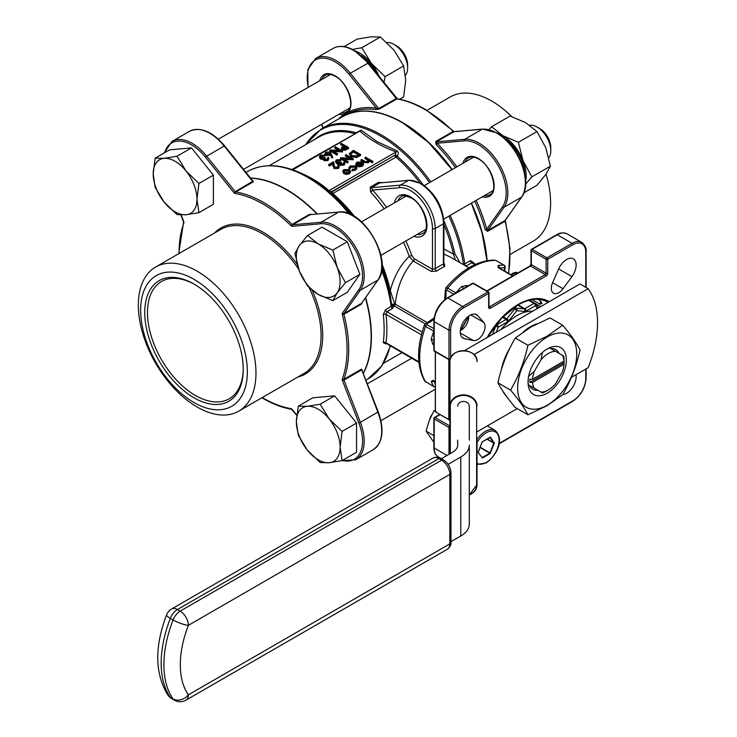 <?xml version="1.0" encoding="UTF-8"?>
<svg xmlns="http://www.w3.org/2000/svg" width="737" height="737" viewBox="0 0 737 737"><rect width="100%" height="100%" fill="white"/><g stroke="black" fill="none" stroke-linecap="round" stroke-linejoin="round"><path stroke-width="1.11" d="M548.835 157.746A19.346 11.166 -120 0 0 550.788 150.735A19.346 11.166 -120 0 0 537.107 127.04L537.107 127.04A19.346 11.166 -120 0 0 529.746 125.272M539.843 128.616L537.107 127.04L539.843 128.616A15.477 8.936 60 0 1 550.788 147.575L550.788 150.735M536.969 131.564L518.415 142.278L502.91 135.728L491.561 126.773L510.115 116.068L525.619 122.618L536.969 131.564L545.758 147.667L550.392 166.175L545.758 174.522L536.969 185.273L523.915 192.808M332.829 250.092L318.237 243.929A30.954 17.872 60 0 0 299.286 245.624A30.954 17.872 -120 0 0 296.348 256.568A30.954 17.872 -120 0 0 299.286 270.894L307.559 286.048L318.237 294.478L332.829 300.641L337.196 292.782L345.469 282.667L359.923 274.311L347.293 241.745L322.014 227.153L307.559 235.499L299.286 245.624L294.92 253.482L299.286 270.894A30.954 17.872 -120 0 0 318.237 294.478A30.954 17.872 -120 0 0 337.196 292.782A30.954 17.872 -120 0 0 337.196 267.503L332.829 250.092L347.293 241.745M405.479 75.34A19.346 11.166 -120 0 0 407.635 68.08A19.346 11.166 -120 0 0 393.954 44.386L393.954 44.386A19.346 11.166 -120 0 0 386.897 42.58M396.69 45.97L393.954 44.386L396.69 45.97A15.477 8.936 60 0 1 407.635 64.92L407.635 68.08M344.078 46.624L357.132 39.089L370.831 36.85L380.384 37.007L394.092 50.273L403.636 65.943L405.719 80.241L403.636 96.943L399.657 99.246M177.037 156.235L164.139 158.344A30.954 17.872 -120 0 0 153.195 173.914A30.954 17.872 60 0 0 164.139 202.122A30.954 17.872 -120 0 0 175.084 211.823A30.954 17.872 -120 0 0 186.028 214.753L198.926 212.652L213.38 204.296L213.38 175.12L191.5 147.888L169.611 149.841L155.148 158.188L153.195 173.914L155.148 187.373L164.139 202.122L177.037 214.605L186.028 214.753A30.954 17.872 -120 0 0 196.963 199.183L198.926 183.467L186.028 170.984L177.037 156.235L191.5 147.888M504.504 138.289A30.954 17.872 60 0 1 524.744 173.352M361.342 55.643A30.954 17.872 60 0 1 376.266 72.862M342.079 431.421L329.181 418.938A30.954 17.872 -120 0 0 318.237 409.228A30.954 17.872 -120 0 0 307.292 406.299L298.31 406.151L312.764 397.805L334.653 395.843L356.542 423.075L356.542 452.26L342.079 460.607L340.125 447.147L342.079 431.421L356.542 423.075M298.31 406.151L296.348 421.868A30.954 17.872 -120 0 0 307.292 450.077A30.954 17.872 -120 0 0 329.181 462.716A30.954 17.872 -120 0 0 340.125 447.147A30.954 17.872 60 0 0 329.181 418.938L320.19 404.198L307.292 406.299A30.954 17.872 -120 0 0 296.348 421.868L298.31 435.337L307.292 450.077L320.19 462.56L329.181 462.716L342.079 460.607M510.179 254.44L533.376 241.045A83.189 48.025 -120 0 0 546.043 174.116M511.681 116.575A83.189 48.025 -120 0 0 491.782 101.089A83.189 48.025 -120 0 0 450.187 96.962L426.999 110.357M193.997 402.54A75.45 43.557 -120 0 0 247.346 371.734A75.45 43.557 -120 0 0 193.997 279.332A75.45 43.557 -120 0 0 140.647 310.13A75.45 43.557 -120 0 0 193.997 402.54M197.157 271.188A83.189 48.025 60 0 1 251.501 344.492A83.189 48.025 60 0 1 238.742 411.154A83.189 48.025 60 0 1 197.157 407.036A83.189 48.025 60 0 1 142.812 333.723A83.189 48.025 60 0 1 155.562 267.07A83.189 48.025 60 0 1 197.157 271.188M243.238 369.366A69.646 40.213 60 0 1 193.997 397.796A69.646 40.213 60 0 1 144.747 312.506A69.646 40.213 60 0 1 193.997 284.067A69.646 40.213 60 0 1 243.238 369.366M194.688 284.473A67.712 39.089 -120 0 0 161.504 281.506A67.712 39.089 -120 0 0 147.483 312.506A67.712 39.089 -120 0 0 177.037 380.642A67.712 39.089 -120 0 0 229.216 398.781A67.712 39.089 -120 0 0 243.238 368.564M341.194 112.982A21.281 12.289 -120 0 0 344.63 112.881A1.161 0.93 76.6 0 0 344.28 114.401A22.442 12.953 60 0 1 339.121 114.18M363.258 373.272A119.947 69.25 -120 0 0 365.423 297.914M316.956 213.988A119.947 69.25 -120 0 0 286.334 189.685A119.947 69.25 -120 0 0 250.626 178.179M311.834 214.439L309.549 214.338L292.045 224.444A1.161 0.673 60 0 0 292.313 224.656A1.161 0.673 60 0 0 292.727 224.767L321.111 222.233A40.627 23.455 60 0 1 355.787 247.521A40.627 23.455 60 0 1 360.356 290.194L343.967 313.511L361.471 303.404L377.86 280.088L360.356 290.194A1.161 0.912 35.1 0 1 358.818 289.788A39.466 22.783 -120 0 0 354.386 248.332A39.466 22.783 -120 0 0 320.706 223.762L292.313 226.296A1.161 0.912 -95.1 0 1 292.727 224.767L310.24 214.651L338.928 212.026A1.161 0.912 -95.1 0 0 338.624 212.118L321.111 222.233A1.161 0.912 -95.1 0 0 320.706 223.762M309.549 214.338A1.161 0.673 60 0 0 310.24 214.651L338.624 212.118A40.627 23.455 -120 0 1 373.3 237.415A40.627 23.455 -120 0 1 377.86 280.088A1.161 0.912 35.1 0 0 378.099 279.876L361.471 303.404A1.161 0.673 -120 0 0 361.416 304.16L362.457 302.124M362.097 370.287A1.161 0.866 22.1 0 1 362.328 370.094L361.416 369.163A1.161 0.673 -120 0 0 361.471 369.983L362.134 370.37M402.605 122.876A119.56 69.029 60 0 1 451.919 169.676M471.265 203.191A119.56 69.029 60 0 1 486.835 260.714M429.708 419.362A8.899 5.141 -60 0 1 431.707 414.977M564.017 361.075A22.322 12.888 120 0 0 562.303 355.252L563.704 356.063A25.482 14.712 -60 0 1 564.081 360.043L564.081 361.038A24.257 14.003 120 0 0 564.026 359.49L564.017 361.075L532.565 379.233L529.829 379.242A24.257 14.003 120 0 0 529.829 382.402L532.565 382.392L564.017 364.235L564.026 362.65A24.257 14.003 120 0 0 564.081 361.038M559.116 353.41A22.902 13.22 120 0 0 555.698 349.559A22.902 13.22 120 0 0 550.65 348.518L549.701 347.975L550.65 348.518M546.624 349.329A25.482 14.712 -60 0 1 549.701 347.975L555.56 351.356A22.322 12.888 120 0 0 541.022 359.748L534.279 371.439A22.322 12.888 120 0 0 532.565 379.233M547.195 348.988L547.195 348.988A27.085 15.634 120 0 0 528.051 382.162A27.085 15.634 120 0 0 547.195 393.217A27.085 15.634 120 0 0 566.348 360.043A27.085 15.634 120 0 0 547.195 348.988M532.565 382.392A22.322 12.888 120 0 0 534.279 388.215L541.022 392.112A22.322 12.888 120 0 0 548.291 389.965L546.062 391.255A25.482 14.712 -60 0 1 542.432 392.922L529.369 385.377A22.902 13.22 120 0 0 532.787 389.237A22.902 13.22 120 0 0 537.844 390.269M546.062 391.255L548.291 389.965A22.322 12.888 120 0 0 555.56 383.719L562.303 372.038A22.322 12.888 120 0 0 564.017 364.235M547.195 336.984A41.788 24.128 120 0 0 517.65 388.159A41.788 24.128 120 0 0 547.195 405.221A41.788 24.128 120 0 0 576.749 354.046A41.788 24.128 120 0 0 547.195 336.984M547.001 336.238L527.932 345.294C524.376 361.508 518.581 376.432 510.557 390.076C518.581 399.601 524.376 407.847 527.932 414.793L547.001 405.737L562.681 394.728C570.705 381.093 576.5 366.169 580.056 349.946C576.5 343 570.705 334.755 562.681 325.229L547.001 336.238M527.932 414.793L515.301 407.506C507.277 397.971 501.482 389.735 497.926 382.779C501.482 366.565 507.277 351.641 515.301 337.997L530.981 326.988L550.051 317.933L562.681 325.229M534.951 324.805A42.562 24.57 120 0 0 530.778 326.878A42.562 24.57 120 0 0 526.264 329.881M508.097 351.89A42.562 24.57 120 0 0 502.404 366.446M503.647 392.314A42.562 24.57 120 0 0 505.895 395.529M536.785 323.856A42.562 24.57 120 0 0 530.511 326.721A42.562 24.57 120 0 0 523.417 331.788M510.022 347.846A42.562 24.57 120 0 0 501.307 369.9M502.837 391.098A42.562 24.57 120 0 0 506.291 396.082M532.722 311.226A46.431 26.808 120 0 0 516.83 315.657A46.431 26.808 120 0 0 500.939 329.577M510.824 274.698L512.648 273.418A1.935 0.921 52.5 0 1 513.606 273.519A23.215 13.404 -60 0 1 511.414 275.03M444.632 299.756L445.332 290.102A1.935 1.281 -8.8 0 0 445.894 290.839A23.215 13.404 -60 0 1 445.535 299.065M469.838 315.381A13.542 7.821 120 0 0 460.984 327.311A13.542 7.821 120 0 0 463.066 338.163A13.542 7.821 120 0 0 464.448 338.688L473.347 340.531A10.64 6.145 120 0 0 482.892 333.972A10.64 6.145 120 0 0 483.794 322.428L477.751 315.648A13.542 7.821 120 0 0 476.609 314.708A13.542 7.821 120 0 0 469.838 315.381M566.56 259.535A13.542 7.821 120 0 0 558.637 268.95L552.603 282.704A10.64 6.145 120 0 0 553.505 293.206A10.64 6.145 120 0 0 563.05 288.738L571.94 276.633A13.542 7.821 120 0 0 573.331 258.862A13.542 7.821 120 0 0 566.56 259.535M532.178 299.618L540.239 304.27L541.898 303.404A1.935 1.474 153.7 0 1 541.419 302.907A1.935 1.474 153.7 0 1 541.419 302.898L539.3 299.379M462.55 264.15L464.798 263.92L470.381 260.686L473.55 262.473A119.947 69.25 60 0 1 473.642 263.22M386.133 343.534L385.571 343.857L383.268 342.576A1.935 1.262 -172.3 0 1 385.995 342.797L386.916 343.331M383.268 342.576A119.947 69.25 -120 0 0 383.268 314.598L385.571 309.66L391.163 306.426A119.947 69.25 -120 0 0 381.692 270.295M293.593 169.381L292.865 169.805C307.569 175.277 319.609 182.232 328.978 190.653L332.249 191.712L332.194 193.877L308.619 177.285A119.376 68.919 60 0 1 350.526 214.347M385.571 309.66A1.935 1.115 -120 0 0 386.916 311.742L392.508 308.508L393.632 306.924A1.935 1.575 -0.8 0 1 391.706 305.551L389.716 291.253A114.705 66.229 -120 0 0 382.042 266.25M357.159 132.163L361.13 130.145L377.012 141.605L396.828 150.753C398.524 152.071 398.726 153.83 397.436 156.041L395.898 155.765L395.815 157.184A1.548 0.894 60 0 1 394.995 155.479L395.898 155.765M487.093 260.668A119.947 69.25 -120 0 0 471.468 203.071M452.122 169.565A119.947 69.25 -120 0 0 402.605 122.563A119.947 69.25 -120 0 0 342.631 116.621A119.947 69.25 -120 0 0 342.502 116.695M476.157 200.363A121.108 69.923 60 0 1 486.752 229.198L485.167 229.566L487.535 231.335A1.161 0.673 60 0 1 487.599 230.589L486.752 229.198L502.459 206.857A39.466 22.783 -120 0 0 478.285 144.572A39.466 22.783 -120 0 0 464.338 140.831A1.161 0.912 -95.1 0 1 464.743 139.302A40.627 23.455 60 0 1 479.105 143.153A40.627 23.455 60 0 1 503.988 207.272L521.501 197.166A40.627 23.455 -120 0 0 496.618 133.038A40.627 23.455 -120 0 0 482.256 129.196A1.161 0.912 -95.1 0 1 482.91 129.15M435.678 141.513L436.028 144.452L437.142 143.264L436.359 141.836L464.743 139.302L482.256 129.196L453.872 131.73L436.359 141.836A1.161 0.673 -120 0 1 435.954 141.725A1.161 0.673 -120 0 1 435.678 141.513L453.191 131.407A119.947 69.25 -120 0 0 425.037 109.61A119.947 69.25 -120 0 0 396.893 98.905L379.38 109.012A1.161 0.673 60 0 1 379.113 108.91A1.161 0.673 60 0 1 378.698 108.551L376.285 108.127L349.08 74.29A39.466 22.783 -120 0 0 335.132 61.917A39.466 22.783 -120 0 0 308.259 87.325M550.392 166.175L531.838 176.88L523.049 160.786L518.415 142.278M525.638 184.176L531.838 176.88M491.561 126.773L489.046 129.629M498.138 133.544A32.889 18.987 60 0 1 502.91 135.728A32.889 18.987 60 0 1 523.049 160.786A32.889 18.987 60 0 1 525.674 181.238M332.829 300.641L347.293 292.294L359.923 274.311M345.469 282.667L337.196 267.503A30.954 17.872 -120 0 0 318.237 243.929L307.559 235.499M403.636 65.943L385.082 76.648L371.384 63.382L361.83 47.721L352.415 49.443M383.968 82.452L385.082 76.648M380.384 37.007L361.83 47.721M354.976 50.89A32.889 18.987 60 0 1 371.384 63.382A32.889 18.987 60 0 1 379.279 76.62M198.926 183.467L213.38 175.12M198.926 212.652L196.963 199.183A30.954 17.872 -120 0 0 186.028 170.984A30.954 17.872 -120 0 0 164.139 158.344L155.148 158.188M320.19 404.198L334.653 395.843M319.775 80.674A22.442 12.953 60 0 1 335.132 75.819A22.442 12.953 60 0 1 349.218 93.848A22.442 12.953 60 0 1 348.094 112.199A121.108 69.923 60 0 1 376.285 108.127A1.161 0.866 97.9 0 1 375.75 109.656L379.38 109.012M563.704 356.063L549.701 347.975M527.932 345.294L515.301 337.997M510.557 390.076L497.926 382.779M477.023 431.836L517.236 408.62M571.433 377.335L588.154 367.671A94.797 54.731 -60 0 0 588.154 288.692L474.379 354.386L474.379 355.114M457.677 440.081L457.677 445.157A17.412 10.051 180 0 1 452.573 452.269L441.399 458.718M469.285 440.081L469.285 406.17A5.804 4.735 0 0 0 463.481 401.425A5.804 4.735 0 0 0 457.677 406.17M448.124 464.319L460.782 457.004A29.019 16.758 0 0 0 469.285 445.157L469.285 524.136A29.019 16.758 0 0 1 460.782 535.983L450.97 541.649M588.154 288.692L579.955 283.957L466.171 349.642A29.019 16.758 0 0 0 464.605 350.628M468.631 316.155A10.64 6.145 -60 0 1 460.33 330.535M327.753 158.768L327.652 157.663L328.306 157.294L328.905 158.381L328.011 160.555L324.013 160.694L323.368 159.339L320.245 158.943L319.305 156.659L320.42 155.203L324.962 155.037L324.317 156.364L322.751 156.115L320.411 157.221M328.905 158.381L328.011 160.555M324.962 155.037L321.148 155.636L320.263 156.751L320.835 157.589L325.339 157.617L324.501 159.247M332.663 156.917L332.663 157.865L331.77 157.93L330.766 155.129L325.791 155.608L324.86 154.365L325.837 152.071L330.231 152.08L332.663 156.917L331.77 156.981L330.766 154.19L325.791 154.659L324.86 153.416M338.228 166.626L337.675 165.171L338.329 164.793L339.361 166.212L338.384 168.497L334.045 168.515L332.783 164.01L329.421 165.954L328.674 165.53L328.674 164.581L333.594 161.735L334.635 167.161L337.675 167.106L338.384 166.147L337.675 165.171M339.361 166.212L338.384 168.497M343.903 163.384L343.801 162.278L344.455 161.9L345.054 162.997L344.151 165.162L340.162 165.3L339.517 163.955L336.394 163.55L335.455 161.265L336.56 159.809L341.111 159.653L340.466 160.97L338.891 160.721L336.56 161.827M345.054 162.997L344.151 165.162M341.111 159.653L337.297 160.242L336.413 161.357L336.984 162.195L341.48 162.223L340.641 163.863M349.172 158.179L345.285 155.94L345.939 154.613L353.18 158.796L353.18 159.736L344.363 159.385M353.18 158.796L342.558 158.344L348.26 161.633L347.606 162.951L340.374 158.777L340.522 157.746L350.969 158.271L345.285 154.991M360.605 154.503L360.605 155.452L356.579 157.469L350.95 156.741L349.301 153.674L353.364 150.33L360.605 154.503L356.579 156.53L350.95 155.793L349.301 153.674M355.188 166.276L350.812 166.369L349.826 168.018L348.923 168.128L350.176 165.991L355.778 165.871L356.92 168.377L355.603 170.127L351.936 170.809L352.139 169.353L354.994 168.782L356.017 167.428L355.188 166.276L355.188 167.225L350.812 167.317L349.826 168.966L348.923 169.068L348.85 167.704L348.923 169.068M355.907 167.907L355.188 167.225M360.54 163.006L357.648 163.374L356.809 164.176M356.699 163.632L356.819 165.143L355.934 165.3L355.741 163.642L355.934 164.351L356.92 162.094L362.3 162.131L363.461 163.503L363.488 164.747L362.383 166.212L359.205 166.848L356.8 166.12L356.8 165.171L361.526 162.435L357.648 162.426L356.819 164.194L355.934 164.351L355.934 165.3M397.436 156.041L395.336 154.871L396.064 151.923C381.37 146.451 369.329 139.496 359.951 131.075L291.391 169.777M373.042 161.467L372.388 161.845L369.255 160.04L368.334 161.827L363.673 161.421L360.973 159.865L361.618 159.487L365.386 161.578L367.8 161.385L368.196 159.542L364.962 157.561L365.616 157.184L373.042 161.467L372.388 162.794L369.301 161.016M368.334 161.827L368.334 162.776L369.301 161.357L369.255 160.04M368.334 162.776L363.673 162.37L360.973 160.813L360.973 159.865M368.426 160.795L364.962 158.51L364.962 157.561M350.462 171.371L350.462 172.218L350.462 171.131L349.32 172.808L346.445 173.462L343.838 172.799L342.696 171.177L343.847 169.648L349.31 169.63L350.462 171.131M350.462 172.08L349.32 173.757L346.445 174.411L343.838 173.739L342.696 171.177M348.537 147.538L348.537 148.487L345.358 150.201L342.143 149.943L341.314 147.925L343.986 145.668L340.651 143.733L341.295 143.365L348.537 147.538L345.358 149.252L342.143 148.994L341.314 147.925M343.166 146.138L340.651 144.682L340.651 143.733M338.596 150.357L334.709 148.109L335.363 146.792L342.594 150.965L342.594 151.914L333.778 151.555M342.594 150.965L331.982 150.523L337.675 153.812L337.03 155.129L329.789 150.956L329.936 149.924L340.393 150.449L334.709 147.17M443.904 220.916A114.705 66.229 60 0 1 454.812 253.666L460.026 262.694M382.31 182.619L378.468 182.38L370.26 187.124L370.628 192.016A1.935 0.562 137.6 0 0 372.553 190.1L371.448 187.714L400.32 185.134A32.889 18.987 60 0 1 411.946 188.248A32.889 18.987 60 0 1 435.198 228.525L443.407 223.79A32.889 18.987 -120 0 0 420.154 183.513A32.889 18.987 -120 0 0 408.519 180.39A1.935 1.529 -95.1 0 1 409.035 180.233L421.122 183.412C435.042 192.965 442.661 206.167 443.969 222.998L443.803 263.837M443.969 248.94L453.458 254.136A114.143 65.897 -120 0 0 443.969 224.702M332.055 193.785A1.935 1.575 -58.4 0 1 331.899 191.5L395.336 154.871L332.249 191.712A1.548 0.894 -120 0 0 333.069 193.407L332.912 193.573A1.548 1.096 21.7 0 1 331.834 192.744M382.033 264.15A114.143 65.897 60 0 1 390.297 290.599C394.037 276.421 400.366 265.025 409.256 256.421A1.935 0.479 160.4 0 1 411.845 255.61L414.323 258.798L432.462 269.272L435.198 268.793A52.235 30.162 -60 0 1 443.407 264.058A1.935 1.234 -114.1 0 0 444.623 266.499L444.522 263.855L443.969 263.542M466.291 286.951A1.935 1.115 -60 0 1 467.175 285.44L461.629 286.592A1.935 0.654 44.7 0 1 463.472 288.572M492.123 287.835L506.006 279.82M499.078 267.909A1.935 1.437 81.8 0 0 498.157 265.504L498.083 267.595A1.935 1.115 -60 0 1 498.645 267.66L512.851 275.859M444.623 266.499A50.3 29.038 120 0 0 436.719 271.069L431.348 271.465L413.208 260.99C403.286 272.229 397.298 286.619 395.244 304.151A1.935 1.115 -60 0 1 394 305.809L393.613 305.615A1.935 1.575 -0.8 0 1 391.688 304.243L395.244 304.151L427.506 322.769M468.879 267.807L449.653 256.706L443.969 254.118M435.281 381.904L433.338 380.78A1.935 1.115 -60 0 1 432.997 380.329L431.228 381.434A1.935 1.437 158.2 0 0 433.771 381.029M434.305 342.769L433.872 339.858A1.935 0.654 -164.7 0 1 431.228 339.26L432.997 344.64A1.935 1.115 -60 0 1 433.863 343.11M434.13 317.951L426.115 323.386A1.935 1.281 68.8 0 1 427.036 323.497L427.119 324.731A1.935 1.115 120 0 0 426.787 324.87A1.935 1.115 120 0 0 425.571 326.427L424.429 324.989C416.534 347.68 416.635 366.353 424.715 381.011L433.78 386.575A73.516 42.442 -60 0 1 431.228 381.434M453.743 294.192L447 290.295L445.894 290.839M516.803 273.584L513.606 273.519M562.736 394.627A13.542 7.821 120 0 0 572.566 387.432A13.542 7.821 120 0 0 575.956 374.718M368.546 160.307L368.196 159.542L368.196 160.491M372.388 161.845L372.388 162.794M363.461 163.503L362.383 165.263L359.205 165.899L356.8 165.171M362.567 163.835L362.107 162.849L358.099 165.171L361.692 164.913L362.567 163.734M357.648 162.426L357.648 163.374M359.205 165.899L359.205 166.848M362.383 165.263L362.383 166.212M362.107 162.849L362.107 163.798L359.288 165.429M362.567 164.784L362.107 163.798M356.92 167.428L355.603 170.127M355.603 169.178L351.936 169.86M349.799 167.76L349.826 168.966M350.812 166.369L350.812 167.317M348.675 172.43L349.531 171.224L348.656 170.007L344.501 170.017L343.608 171.214L344.483 172.421L348.675 172.43M349.32 172.808L349.32 173.757M343.838 172.799L343.838 173.739M346.445 173.462L346.445 174.411M349.421 171.703L348.656 170.956L344.501 170.966L343.737 171.693M348.656 170.007L348.656 170.956M344.501 170.017L344.501 170.966M353.456 151.131L350.342 153.821L351.604 155.415L356.275 155.912L359.214 154.457L353.456 151.131L353.456 152.08L350.443 154.3M350.95 155.793L350.95 156.741M356.579 156.53L356.579 157.469M358.385 154.927L353.456 152.08M350.738 152.909L350.738 153.858M348.26 161.633L347.606 162.951M347.606 162.011L340.374 157.829M353.041 158.87L353.041 159.818M341.48 162.223L340.816 163.973L343.405 163.789L343.801 162.278L344.059 162.932M340.43 163.421L340.816 163.973M337.297 160.242L337.297 161.191M338.891 159.772L338.891 160.721M340.466 160.021L340.466 160.97M344.151 164.213L340.162 164.351L339.517 163.006L336.394 162.61L336.394 163.55M336.394 162.61L335.455 161.265M338.117 163.098L338.117 164.047M340.162 164.351L340.162 165.3M339.444 164.314L339.517 163.006M338.384 167.548L334.045 167.566L332.783 163.061L329.421 165.005L329.421 165.954M329.421 165.005L328.674 164.581M332.783 163.061L332.783 164.01M334.045 167.566L334.045 168.515M347.145 147.483L344.732 146.092L343.451 146.82L342.788 148.616L347.145 147.483M342.3 147.934L342.788 148.616M342.143 148.994L342.143 149.943M345.358 149.252L345.358 150.201M346.326 147.962L344.732 147.041L342.521 148.413M344.732 146.092L344.732 147.041M343.451 146.82L343.451 147.769M337.675 153.812L337.03 155.129M337.03 154.18L329.789 150.007M342.465 151.048L342.465 151.997M329.476 154.153L330.158 153.268L329.559 152.439L326.546 152.522L325.846 153.48L326.399 154.263L329.476 154.153M325.791 154.659L325.791 155.608M330.084 154.659L330.084 155.608M330.766 154.19L330.766 155.129M331.77 156.981L331.77 157.93M329.983 153.738L326.003 153.932M329.559 152.439L329.559 153.388M326.546 152.522L326.546 153.471M325.339 157.617L324.667 159.367L327.256 159.183L327.652 157.663L327.919 158.326M324.28 158.814L324.667 159.367M321.148 155.636L321.148 156.585M322.751 155.166L322.751 156.115M324.317 155.415L324.317 156.364M328.011 159.607L324.013 159.745L323.368 158.391L320.245 157.994L320.245 158.943M320.245 157.994L319.305 156.659M321.968 158.492L321.968 159.441M324.013 159.745L324.013 160.694M323.294 159.708L323.368 158.391M445.332 290.102L445.876 287.835L447.691 288.112L455.899 292.856A73.516 42.442 -60 0 1 461.629 286.592M498.157 265.504A73.516 42.442 -60 0 1 503.887 265.145L496.019 260.502A1.935 1.115 120 0 0 495.679 260.41A73.516 42.442 120 0 0 447.691 288.112A1.935 1.115 120 0 0 447 290.295M455.392 260.023L453.458 254.136A1.935 0.755 -12.6 0 1 454.812 253.666M389.716 291.253A1.935 0.755 -12.6 0 1 390.297 290.599L394.663 303.893A1.935 0.949 -66.6 0 1 393.613 305.615L393.632 306.924M414.323 258.798A1.935 1.115 120 0 1 413.208 260.99L409.256 256.421A114.143 65.897 -120 0 0 403.544 242.289M361.13 130.145A1.935 1.327 -48.2 0 1 359.951 131.075L292.865 169.805A1.935 0.857 -69.5 0 1 292.792 169.86M396.828 150.753A1.935 0.857 -69.5 0 1 396.064 151.923L328.978 190.653A1.935 1.327 -48.2 0 1 327.808 190.607M422.891 184.517A114.705 66.229 60 0 0 397.289 156.29L396.073 157.101A114.143 65.897 -120 0 1 419.703 182.647M448.888 216.107A119.376 68.919 -120 0 1 463.407 264.15L463.407 264.647M354.506 216.475A114.143 65.897 60 0 0 332.912 193.573L332.194 193.877A114.705 66.229 -120 0 1 352.691 215.425M381.895 268.664A119.376 68.919 60 0 1 391.706 305.551L391.163 306.426A1.935 1.115 60 0 0 392.508 308.508M383.268 314.598A1.935 0.949 173.4 0 1 385.995 314.358A121.881 70.365 60 0 1 385.995 342.797L418.828 361.747M422.144 332.074L386.916 311.742L385.995 314.358L421.407 334.81M473.08 262.897A1.935 0.949 173.4 0 1 473.55 262.473M472.988 263.247L471.735 262.768L466.143 266.002A1.935 1.115 60 0 1 464.798 263.92A119.947 69.25 60 0 0 450.141 215.388M477.023 440.689L477.023 484.918A13.542 11.055 0 0 1 469.285 494.914M449.938 453.789L449.938 361.71A13.542 11.055 180 0 1 463.481 350.655A13.542 11.055 180 0 1 477.023 361.71C477.944 347.376 449.017 347.376 449.938 361.71M449.938 369.928L449.938 421.085A3.869 2.229 180 0 0 448.805 419.51L436.571 412.573L449.063 419.675M528.42 376.441L534.279 371.439M541.022 359.748L542.321 353.143M534.279 388.215L528.42 384.834A25.482 14.712 -60 0 1 528.051 381.49M542.432 392.922L541.022 392.112M529.369 385.377L528.42 384.834M529.829 382.402L564.026 362.65M433.863 435.604L426.078 431.108L429.256 420.486L433.982 410.749L435.76 411.78M426.078 431.108L433.236 441.454M251.796 179.994L252.579 181.366A1.161 0.673 -120 0 0 253.261 181.836L252.911 180.574A1.161 0.866 97.9 0 1 252.625 180.676M377.97 411.817L378.238 411.863C384.585 429.957 382.936 442.541 373.3 449.625A40.627 23.455 -120 0 0 377.86 412.223L362.272 371.347M224.684 145.908C212.192 131.37 200.464 126.497 189.51 131.306A40.627 23.455 -120 0 1 224.186 146.055L224.684 145.908L252.579 180.611L252.579 181.366L224.186 146.055L206.682 156.161L235.066 191.473A1.161 0.673 -120 0 0 235.471 191.841A1.161 0.673 -120 0 0 235.748 191.942A119.947 69.25 60 0 1 263.892 202.638A119.947 69.25 60 0 1 292.045 224.444L290.949 225.651A2.322 1.336 -120 0 0 291.493 226.075A2.322 1.336 -120 0 0 292.313 226.296M344.63 112.881L347.965 111.066M321.848 79.476A21.281 12.289 -120 0 1 325.312 75.238C327.873 73.737 331.226 74.105 335.372 76.353C347.32 82.378 355.013 105.28 348.076 110.928L348.076 110.928A1.161 0.93 -136.6 0 0 348.094 112.199L344.28 114.401A121.108 69.923 60 0 0 338.375 119.081M346.565 112.116L348.076 110.928A1.161 0.93 -136.6 0 1 348.242 110.79M436.719 271.069A1.935 0.986 54.8 0 1 435.198 268.793L435.198 228.525A1.935 1.115 0 0 1 432.462 228.525A30.954 17.872 -120 0 0 410.573 190.616A30.954 17.872 -120 0 0 399.629 187.686A1.935 1.529 -95.1 0 1 400.32 185.134L408.519 180.39L379.656 182.969L409.035 180.233M443.969 222.998A1.935 1.115 0 0 1 443.407 223.79L443.407 262.952M417.188 234.412A21.281 12.289 -120 0 0 422.587 233.528C431.154 230.755 424.374 204.407 410.979 197.82C404.945 195.572 401.72 195.185 401.306 196.668A21.281 12.289 -120 0 0 397.842 200.906M394.488 202.841A23.215 13.404 60 0 1 410.573 196.936A23.215 13.404 60 0 1 426.907 223.431A23.215 13.404 60 0 1 413.835 236.347M484.347 195.637A21.281 12.289 -120 0 0 489.746 194.752C498.7 191.417 491.763 165.622 478.525 159.008C474.388 156.76 471.035 156.391 468.474 157.893A21.281 12.289 -120 0 0 465.001 162.131M462.928 163.328A22.442 12.953 60 0 1 478.285 158.473A22.442 12.953 60 0 1 494.03 183.568A22.442 12.953 60 0 1 482.274 196.834M353.465 50.392A40.627 23.455 -120 0 0 333.152 48.375C339.112 45.187 346.077 45.832 354.046 50.337L368.316 62.986L397.363 98.813A1.161 0.857 -80.3 0 0 396.893 98.905A1.161 0.673 60 0 1 396.617 98.804A1.161 0.673 60 0 1 396.211 98.436L367.827 63.124A40.627 23.455 -120 0 0 353.465 50.392M308.02 87.454L307.817 69.683L315.639 58.49A40.627 23.455 60 0 1 335.952 60.498A40.627 23.455 60 0 1 350.315 73.239L368.316 62.986M454.204 131.628L453.191 131.407A1.161 0.673 -120 0 0 453.458 131.619A1.161 0.673 -120 0 0 453.872 131.73A1.161 0.912 -95.1 0 1 454.499 131.674M214.513 233.03A84.35 48.697 60 0 1 263.072 232.183A84.35 48.697 60 0 1 297.057 264.076M298.642 269.171A83.189 48.025 -120 0 0 262.252 233.601A83.189 48.025 -120 0 0 220.658 229.483L155.562 267.07M252.579 181.366L233.832 192.532A2.322 1.336 -120 0 0 234.652 193.26A2.322 1.336 -120 0 0 235.204 193.472A1.161 0.857 -80.3 0 1 235.748 191.942L253.261 181.836M262.271 397.565A118.786 68.578 -120 0 0 263.072 398.035A118.786 68.578 -120 0 0 290.949 408.63A2.322 1.336 -120 0 1 292.313 409.569L296.762 415.106M238.742 411.154L303.847 373.567A83.189 48.025 -120 0 0 309.19 287.688M361.416 304.16L343.903 314.266A119.947 69.25 60 0 1 343.903 379.269L361.416 369.163M486.807 260.714A119.947 69.25 -120 0 0 471.192 203.237M451.845 169.722A119.947 69.25 -120 0 0 402.328 122.72A119.947 69.25 -120 0 0 342.364 116.778L321.314 128.929A119.947 69.25 60 0 1 381.287 134.871A119.947 69.25 60 0 1 430.795 181.873M250.479 178.004A119.947 69.25 60 0 1 286.601 189.529A119.947 69.25 60 0 1 317.352 213.951M365.644 297.591A119.947 69.25 60 0 1 363.341 373.475M477.023 439.528A19.346 11.166 -60 0 1 485.425 431.338A19.346 11.166 -60 0 1 495.098 430.38L487.323 425.894M477.023 463.278A18.185 10.502 120 0 0 486.245 462.458A18.185 10.502 120 0 0 499.106 440.182A18.185 10.502 120 0 0 486.245 432.757A18.185 10.502 120 0 0 477.023 442.596M460.957 330.231A49.913 28.817 -60 0 1 468.677 316.855M468.677 317.002A50.3 29.038 120 0 0 461.086 330.158M433.982 319.084A23.215 13.404 -60 0 1 429.689 322.216A23.215 13.404 -60 0 1 427.036 323.497M427.119 324.731L433.863 328.628M365.93 380.163L367.625 379.187A119.947 69.25 -120 0 0 390.113 345.828M349.016 213.702A119.947 69.25 -120 0 0 307.651 177.377A119.947 69.25 -120 0 0 247.678 171.445C264.933 162.158 285.247 164.111 308.619 177.285L308.619 177.285A119.376 68.919 60 0 0 268.452 165.834M429.542 182.601A119.376 68.919 -120 0 0 380.32 135.894A119.376 68.919 -120 0 0 305.763 144.609M487.166 337.528A61.134 35.293 -60 0 1 518.194 304.445A61.134 35.293 -60 0 1 549.231 301.691M461.915 337.224L464.448 338.688M539.447 299.397A59.973 34.621 -60 0 1 541.898 303.404M548.061 302.373A59.973 34.621 120 0 0 547.361 301.949C539.373 297.518 529.571 298.531 517.954 304.98L501.482 318.329L487.535 337.316M314.257 139.708A114.705 66.229 60 0 1 356.183 132.724M508.466 273.335A119.947 69.25 -120 0 0 505.048 221.229L487.535 231.335M485.167 229.566A119.947 69.25 -120 0 0 474.748 201.183M455.402 167.667A119.947 69.25 -120 0 0 436.028 144.452M312.184 290.332A84.35 48.697 60 0 1 297.693 377.114M342.355 460.45A39.466 22.783 -120 0 0 358.818 422.872L342.438 380.633A2.322 1.336 -120 0 1 342.309 378.984A118.786 68.578 -120 0 0 342.309 314.607L343.903 314.266A1.161 0.673 60 0 1 343.967 313.511A1.161 0.912 35.1 0 1 342.438 313.105A2.322 1.336 -120 0 0 342.309 314.607M342.438 313.105L358.818 289.788M290.949 225.651A118.786 68.578 -120 0 0 235.204 193.472M233.832 192.532L205.448 157.221A39.466 22.783 -120 0 0 164.673 152.697M181.182 214.946L183.614 221.201M178.75 253.675L183.577 222.242A1.161 0.857 20.3 0 0 183.845 223.118A2.322 1.336 -120 0 0 183.716 221.469M183.845 223.118A118.786 68.578 -120 0 0 179.091 253.482M375.75 109.656A119.947 69.25 -120 0 0 345.92 114.723L342.631 116.621M537.365 308.545L535.394 305.735L526.172 311.051A3.869 2.229 120 0 1 524.808 311.419L516.83 310.71L508.852 320.632A3.869 2.229 120 0 1 507.48 321.848L498.267 327.164L496.296 332.258M354.654 133.609A114.143 65.897 -120 0 0 318.983 136.981L269.291 165.659M395.815 157.184L333.069 193.407M384.198 208.783A114.143 65.897 -120 0 0 370.628 192.016M585.777 287.319L585.777 252.165A18.185 10.502 120 0 0 572.916 244.739A1.161 0.673 60 0 0 572.096 243.321A19.346 11.166 -60 0 1 581.769 242.362L566.993 233.832A19.346 11.166 120 0 0 557.319 234.79A1.161 0.673 60 0 0 556.739 234.725L531.57 249.263A1.161 1.161 0 0 0 530.99 250.267A1.161 0.673 -0 0 1 531.331 249.797A1.161 0.673 60 0 1 531.57 249.263A1.161 0.673 60 0 1 532.151 249.318L546.928 257.849L572.096 243.321L557.319 234.79L532.151 249.318A1.161 0.673 -60 0 0 531.331 250.737L531.331 264.638L546.108 273.169L546.108 259.267L531.331 250.737A1.161 0.673 -0 0 1 530.99 250.267L530.99 264.168L529.931 266.002L486.733 290.94M450.62 330.194A1.161 0.673 180 0 1 448.98 330.194L434.204 321.664L434.204 350.729L448.98 359.26L448.98 330.194A19.346 11.166 -60 0 1 462.661 306.5L487.83 291.963L473.053 283.441L447.884 297.969L462.661 306.5A1.161 0.673 -120 0 1 463.481 307.919A18.185 10.502 120 0 0 450.62 330.194L450.62 358.219M433.955 381.14A71.581 41.327 120 0 0 435.281 384.014M504.191 270.866A25.15 14.519 -60 0 1 504.624 267.706A71.581 41.327 120 0 0 499.262 268.019M467.175 285.44L468.041 285.938M512.63 275.988L498.083 267.595M399.629 187.686L372.553 190.1A116.078 67.012 60 0 1 386.547 207.419M405.894 240.935A116.078 67.012 60 0 1 411.845 255.61M431.348 271.465A1.935 1.115 120 0 0 432.462 269.272L432.462 228.525M378.468 182.38A1.935 1.115 60 0 0 379.656 182.969L371.448 187.714A1.935 1.115 -120 0 1 370.26 187.124M474.914 264.611L471.735 262.768A1.935 1.115 60 0 1 470.381 260.686M425.267 323.856L394 305.809M431.228 339.26A73.516 42.442 -60 0 1 433.78 331.162L425.571 326.427A73.516 42.442 120 0 0 425.571 381.84A1.935 1.115 120 0 0 425.82 382.079L425.82 382.079A1.935 1.115 120 0 0 426.161 382.171M432.997 380.329L435.281 381.646M433.863 345.137L432.997 344.64M537.817 299.268L540.129 300.604M463.481 307.919L488.649 293.39L488.649 307.292A2.322 1.336 120 0 0 490.289 308.232A1.161 0.673 -120 0 0 489.469 306.813L545.279 274.588L530.511 266.066L487.074 291.143M499.106 443.416L572.916 400.799A18.185 10.502 120 0 0 585.777 378.532L585.777 369.053M572.916 244.739L547.748 259.267L547.748 273.169A1.161 0.673 180 0 1 546.108 273.169A1.161 0.673 120 0 1 545.279 274.588A1.161 0.673 -120 0 1 546.108 276.016A2.322 1.336 120 0 0 547.748 273.169M546.108 276.016L490.289 308.232M448.98 454.342L448.98 427.497L434.204 418.966L434.204 448.032L447.064 455.448M558.637 268.95L571.94 276.633M552.603 282.704L563.05 288.738M475.218 314.183L477.751 315.648M470.75 314.902L483.794 322.428M460.303 333.004L473.347 340.531M440.1 414.609L435.023 417.547L449.938 425.995M488.99 306.537L489.469 306.813A1.161 0.673 120 0 1 488.981 306.905M434.204 448.032A19.346 11.166 120 0 0 438.211 456.885C435.355 455.116 433.909 452.002 433.863 447.552A1.161 0.673 0 0 0 434.204 448.032M488.649 307.292A1.161 0.673 -0 0 0 488.99 306.813L488.99 292.911A1.161 0.673 -0 0 1 488.649 293.39A1.161 0.673 -120 0 0 487.83 291.963A1.161 0.673 -60 0 1 488.41 291.907L473.633 283.377A1.161 0.673 -60 0 0 473.053 283.441A1.161 0.673 -120 0 0 472.472 283.377L447.304 297.914A1.161 0.673 -120 0 1 447.884 297.969A19.346 11.166 120 0 0 434.204 321.664A1.161 0.673 180 0 1 433.863 321.185L433.863 350.25A1.161 1.161 0 0 0 434.443 351.254A1.161 0.673 -60 0 1 434.204 350.729A1.161 0.673 180 0 1 433.863 350.25M546.108 259.267A1.161 0.673 -0 0 0 547.748 259.267A1.161 0.673 60 0 0 546.928 257.849A1.161 0.673 -60 0 0 546.108 259.267M529.931 266.002A1.161 0.673 -120 0 1 530.511 266.066A1.161 0.673 120 0 0 531.331 264.638A1.161 0.673 180 0 1 530.99 264.168M581.769 242.362C585.003 245.025 586.449 248.139 586.118 251.685A1.161 0.673 180 0 1 585.777 252.165M488.99 292.911A1.161 0.673 -0 0 0 488.649 292.442A1.161 0.673 -60 0 0 488.41 291.907A1.161 1.161 0 0 1 488.99 292.911M586.118 368.85L586.118 378.053A1.161 0.673 180 0 1 585.777 378.532M586.118 378.053C585.344 387.957 580.857 395.714 572.677 401.333A1.161 0.673 -120 0 0 572.916 400.799M450.233 359.407A1.161 0.673 180 0 1 448.98 359.26A1.161 0.673 -60 0 0 449.22 359.785A1.161 1.161 0 0 0 450.123 359.896M449.938 426.161A1.161 0.673 60 0 0 449.8 426.069A1.161 0.673 -60 0 0 448.98 427.497A1.161 0.673 0 0 0 449.938 427.681M450.132 359.84A1.161 0.673 60 0 1 449.8 359.73A1.161 0.673 -60 0 1 449.22 359.785L434.443 351.254M434.204 418.966A1.161 0.673 -60 0 1 435.023 417.547A1.161 0.673 60 0 0 434.443 417.483A1.161 1.161 0 0 0 433.863 418.487A1.161 0.673 0 0 0 434.204 418.966M439.759 414.415L434.443 417.483A1.161 0.673 60 0 0 434.204 418.017A1.161 0.673 0 0 0 433.863 418.487L433.863 447.552M366.879 158.667L366.879 159.616M363.673 161.421L363.673 162.37M359.14 155.35L359.14 156.299M352.627 151.61L352.627 152.559M332.912 165.226L332.912 166.175M347.118 148.358L347.118 149.307M385.773 343.387A1.935 1.115 -120 0 0 385.571 343.857M435.281 386.667A1.935 1.511 148.7 0 1 433.78 386.575A1.935 1.115 120 0 0 434.029 386.824L424.715 381.011M496.268 260.741A1.935 1.115 120 0 0 496.019 260.502L504.228 265.237A1.935 1.115 120 0 0 503.887 265.145A1.935 1.511 91.3 0 1 504.624 267.706A1.935 0.82 -169.2 0 0 505.158 267.273A1.935 1.935 0 0 0 504.228 265.237M517.715 273.058A1.935 1.115 120 0 0 517.558 272.93L517.558 272.93A1.935 1.115 120 0 0 516.259 273.261M540.239 304.27A1.935 1.115 -60 0 1 540.912 301.93M540.682 306.629L535.394 303.58M518.175 304.851L524.808 308.683L534.021 303.368L528.798 300.355M514.444 307.172L516.149 308.158L524.127 308.867L517.669 305.146M503.049 316.707L506.798 318.872L514.776 308.941L513.201 308.029M496.231 324.409L496.904 324.796L506.116 319.48L502.422 317.343M488.069 336.385L488.603 336.698M492.556 334.414L495.715 326.27L495.08 325.901M495.715 326.27L498.267 327.164A1.935 1.115 60 0 0 496.904 324.796A1.935 1.115 120 0 0 495.715 326.27M508.852 320.632L506.798 318.872A1.935 1.115 -60 0 1 506.116 319.48A1.935 1.115 60 0 1 507.48 321.848M514.776 308.941L516.83 310.71A1.935 1.529 95.1 0 0 516.149 308.158A1.935 1.115 120 0 0 514.776 308.941M535.209 303.469A1.935 1.115 120 0 0 534.988 303.266A1.935 1.115 120 0 0 534.021 303.368A1.935 1.115 -120 0 1 535.394 305.735A1.935 1.529 -35.1 0 0 535.209 303.469M526.172 311.051A1.935 1.115 60 0 0 524.808 308.683A1.935 1.115 -60 0 1 524.127 308.867A1.935 1.529 95.1 0 1 524.808 311.419M460.782 457.004L460.782 535.983M447.433 549.194A11.608 6.697 60 0 0 449.837 543.888L449.837 474.379L188.377 625.335A85.124 49.149 120 0 0 188.377 694.834L449.837 543.888A3.869 2.229 0 0 0 450.97 542.303C451.366 544.505 450.187 546.808 447.433 549.194L185.973 700.15A11.608 6.697 60 0 0 188.377 694.834A11.608 9.157 144.9 0 1 173.066 698.943A96.731 55.846 -60 0 1 173.066 619.964L170.33 618.38A96.731 55.846 120 0 0 170.33 697.359L173.066 698.943A11.608 6.697 120 0 0 174.365 700.15A11.608 11.608 0 0 0 185.973 700.15M443.563 459.971C448.142 463.039 450.611 467.313 450.97 472.804A3.869 2.229 180 0 1 449.837 474.379A11.608 6.697 -120 0 0 441.629 460.164L438.893 458.589L177.433 609.536L180.169 611.12L441.629 460.164A3.869 2.229 -60 0 1 443.563 459.971L440.827 458.396A3.869 2.229 120 0 0 438.893 458.589A11.608 6.697 -120 0 0 433.089 458.009C436.516 456.829 439.095 456.949 440.827 458.396M166.617 614.815A11.608 2.451 -158.8 0 0 170.33 618.38A11.608 6.697 120 0 1 177.433 609.536A11.608 6.697 -120 0 0 171.638 608.965A11.608 11.608 0 0 0 166.617 614.815C154.383 646.929 154.825 673.719 167.944 695.194A11.608 11.608 0 0 0 171.638 698.575L174.365 700.15M171.638 698.575A11.608 6.697 120 0 1 170.33 697.359A11.608 9.157 144.9 0 1 167.944 695.194M180.169 611.12A11.608 6.697 120 0 0 173.066 619.964A11.608 2.451 -158.8 0 0 188.377 625.335A11.608 6.697 -120 0 0 180.169 611.12M469.285 494.785A13.155 10.742 180 0 0 476.636 485.149L476.636 406.17A13.155 10.742 180 0 0 463.481 395.428A13.155 10.742 180 0 0 450.325 406.17L450.325 453.568M450.325 406.17L449.938 405.94A13.542 11.055 0 0 1 463.481 394.885A13.542 11.055 0 0 1 477.023 405.94L476.636 406.17M449.938 421.085L448.888 419.685L436.571 412.573L435.281 410.343L435.401 351.807L435.401 410.5A1.548 0.894 -120 0 0 436.488 412.398M448.805 359.545L448.805 419.51M476.636 485.149L469.285 494.978M435.281 351.742L435.401 410.5M480.128 447.166L490.004 452.859L493.79 443.094L494.306 443.269L490.51 437.244L482.026 442.08M494.306 443.269L490.041 453.633L482.459 458.009L482.182 457.539L489.764 453.154L479.99 447.516M481.98 442.172L478.193 452.573L482.459 458.009M487.203 438.976L493.79 442.78L489.958 437.345L482.376 441.758L490.041 437.207M494.306 442.642L493.79 443.094L486.927 439.132M490.51 453.043L489.764 453.154L490.041 453.633M478.193 452.573L478.23 451.855M489.958 437.382L490.51 437.244M478.193 451.938L482.238 441.767M362.014 370.435L378.238 411.863L360.356 422.329A40.627 23.455 60 0 1 355.787 459.741L373.3 449.625M361.471 369.983L343.967 380.099L360.356 422.329L358.818 422.872M189.51 131.306L172.007 141.412A40.627 23.455 60 0 1 206.682 156.161L205.448 157.221M342.438 380.633L343.967 380.099A1.161 0.673 60 0 1 343.903 379.269A1.161 0.857 20.3 0 1 342.309 378.984M338.928 212.026C363.046 207.889 393.742 261.055 378.099 279.876A1.161 0.912 35.1 0 0 378.228 279.544M296.735 415.419L291.576 409.302A1.161 0.857 -80.3 0 1 290.949 408.63M321.783 124.194L323.202 127.842M349.08 74.29L350.315 73.239L378.698 108.551L396.709 98.297M464.338 140.831L437.142 143.264A121.108 69.923 60 0 1 456.811 166.857M502.459 206.857A1.161 0.912 35.1 0 0 503.988 207.272L487.599 230.589L505.112 220.474L521.501 197.166A1.161 0.912 35.1 0 0 521.741 196.945L505.352 220.262A1.161 0.912 35.1 0 0 505.471 219.967M505.352 220.262A1.161 0.912 35.1 0 1 505.112 220.474A1.161 0.673 -120 0 0 505.048 221.229L505.361 220.243M444.033 263.92A1.935 1.115 120 0 0 444.522 263.855M453.734 131.315L425.618 109.546C415.954 103.981 406.538 100.398 397.363 98.813M521.741 196.945C533.339 182.49 518.351 144.176 497.199 132.982L482.56 129.095L454.176 131.628M315.639 58.49L333.152 48.375M291.576 409.302C282.4 407.718 272.985 404.134 263.312 398.57L261.939 397.759M486.936 260.695L481.961 232.339L471.33 203.154M451.984 169.639L428.51 142.416L402.522 122.701C379.223 109.629 359.168 107.657 342.364 116.778M477.023 464.467L486.005 462.983C495.319 456.857 505.637 440.247 495.098 430.38M460.846 330.287L468.677 316.735M367.625 379.187L381.812 365.874L390.444 346.022M305.505 144.756L321.314 128.929M311.926 179.192L308.619 177.285M435.281 389.265L380.909 420.661M349.826 107.998L243.542 169.363M492.989 190.653L443.738 219.082M425.664 229.52L380.909 255.352M473.642 157.138L424.392 185.577M406.317 196.005L361.563 221.846M330.48 74.492L218.41 139.192M411.633 358.246L367.348 383.811M383.433 363.359L401.96 352.664M245.992 172.412L247.678 171.445M440.671 458.303L438.211 456.885M586.118 251.685L586.118 287.513M556.739 234.725C559.65 232.662 563.068 232.358 566.993 233.832M572.677 401.333L499.023 443.858M473.633 283.377A1.161 1.161 0 0 0 472.472 283.377M447.304 297.914C439.123 303.533 434.637 311.29 433.863 321.185M445.876 287.835L445.876 287.835C461.583 269.659 477.806 260.401 494.536 260.069M426.115 323.386L424.429 324.989M434.029 386.824A1.935 1.935 0 0 0 435.281 387.063M512.648 273.418C515.264 272.211 516.904 272.054 517.558 272.93L517.743 273.04M505.158 267.273L504.698 271.152M418.892 362.447L385.948 343.23M472.813 262.74L475.549 264.316M540.746 306.592L535.016 303.285M538.471 307.909L535.606 303.828A1.935 1.935 0 0 0 534.988 303.266L529.581 300.152M450.97 472.804L450.97 542.303M433.089 458.009L171.638 608.965M341.526 460.726L355.787 459.741M172.007 141.412L164.075 153.038M180.943 214.946L183.577 222.242M508.705 273.464L509.949 248.526L505.398 220.805M321.59 124.304L322.999 127.952"/></g></svg>
